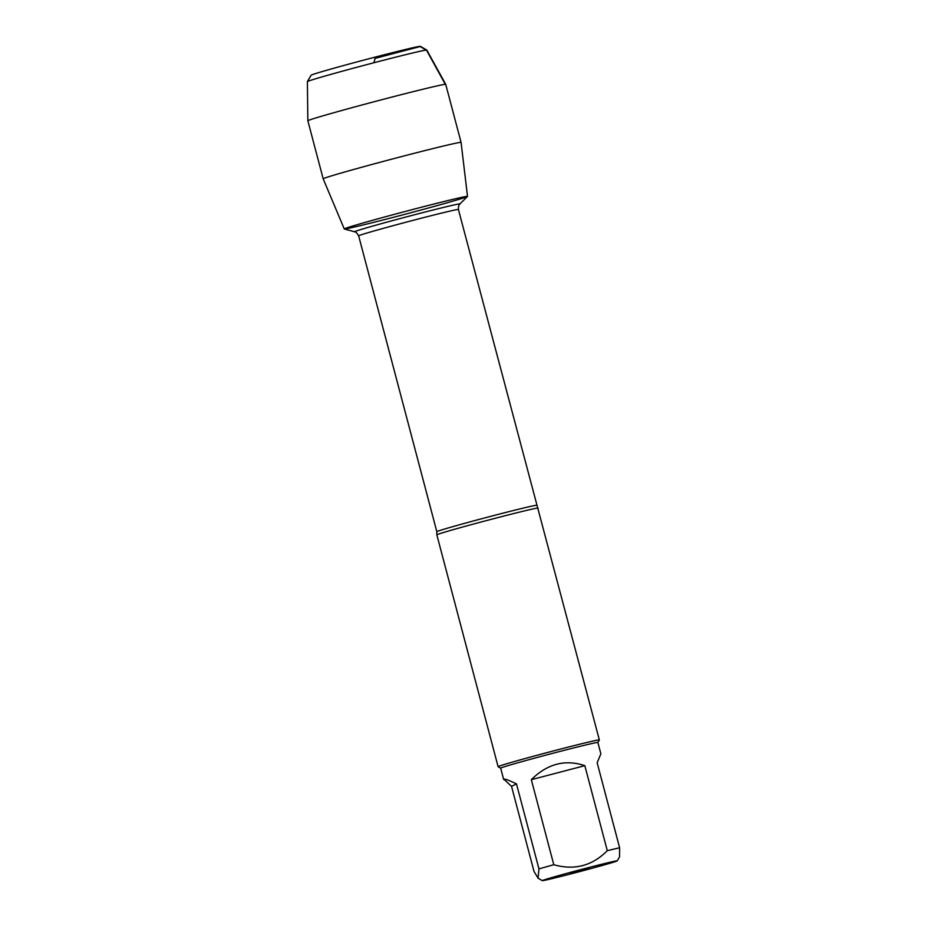 <?xml version="1.0" encoding="UTF-8"?>
<svg xmlns="http://www.w3.org/2000/svg" width="927" height="927" viewBox="0 0 927 927"><rect width="100%" height="100%" fill="white"/><g stroke="black" fill="none" stroke-linecap="round" stroke-linejoin="round"><path stroke-width="1.39" d="M538.1 508.077A52.364 1.101 165.2 0 0 538.1 508.066A52.364 1.101 165.2 0 0 489.375 519.815A52.364 1.101 165.2 0 0 437.057 534.67A52.364 1.101 165.2 0 0 436.837 534.821A52.364 1.101 165.2 0 0 436.837 534.833L498.1 766.675A52.364 1.101 -14.8 0 1 498.1 766.675A52.364 1.101 -14.8 0 1 548.448 752.237A52.364 1.101 -14.8 0 1 599.352 739.92A52.364 1.101 -14.8 0 1 599.352 739.943L458.401 209.49A51.588 1.078 165.2 0 0 408.251 221.623A51.588 1.078 165.2 0 0 358.656 235.852C355.064 230.012 355.215 232.677 354.647 231.796A54.461 1.136 -14.8 0 1 406.965 216.744A54.461 1.136 -14.8 0 1 459.885 203.986L467.486 196.443A63.743 1.333 165.2 0 0 405.551 211.379A63.743 1.333 165.2 0 0 344.311 228.992L354.647 231.796M589.085 868.298L570.383 873.211L589.085 868.298M542.446 880.511A38.749 0.811 165.2 0 0 542.295 880.65A38.749 0.811 165.2 0 0 579.966 871.519A38.749 0.811 165.2 0 0 617.22 860.859A38.749 0.811 165.2 0 0 612.747 861.623A38.749 0.811 165.2 0 0 572.283 871.89A38.749 0.811 165.2 0 0 542.446 880.511M500.673 768.182A50.278 1.054 -14.8 0 1 500.65 768.17A50.278 1.054 -14.8 0 1 500.858 768.008A50.278 1.054 -14.8 0 1 551.368 753.674A50.278 1.054 -14.8 0 1 597.869 742.481L600.87 753.848L597.15 762.736L619.618 847.776A50.278 1.054 165.2 0 0 607.301 850.696C592.226 865.864 574.392 870.546 553.79 864.717A50.278 1.054 165.2 0 0 538.958 868.912L538.089 878.193L534.01 871.426L511.53 786.374L516.478 783.871C509.016 780.314 504.798 778.738 503.801 779.143L511.53 786.374M617.22 860.859L619.549 856.861L619.618 847.776M584.833 765.656C565.146 759.132 547.312 763.802 531.322 779.677L584.833 765.656L607.301 850.696M531.322 779.677L553.79 864.717M538.958 868.912L516.478 783.871M344.52 228.749A63.743 1.333 165.2 0 0 344.265 228.957A63.743 1.333 165.2 0 0 403.303 214.728A63.743 1.333 165.2 0 0 467.254 196.594A63.743 1.333 165.2 0 0 467.509 196.397A63.743 1.333 165.2 0 0 408.645 210.568A63.743 1.333 165.2 0 0 344.52 228.749M344.265 228.957L323.187 178.83A71.309 1.495 -14.8 0 1 323.477 178.598A71.309 1.495 -14.8 0 1 395.122 158.274A71.309 1.495 -14.8 0 1 461.078 142.399L467.509 196.397M426.802 50.07L420.406 46.35A56.535 1.182 165.2 0 0 367.555 59.108A56.535 1.182 165.2 0 0 311.333 75.075A56.535 1.182 165.2 0 0 311.113 75.226L307.382 81.622A61.773 1.298 -14.8 0 1 307.382 81.622A61.773 1.298 -14.8 0 1 307.637 81.46A61.773 1.298 -14.8 0 1 369.062 64.021A61.773 1.298 -14.8 0 1 426.802 50.07A61.773 1.298 -14.8 0 1 426.814 50.093L445.736 84.345A71.309 1.495 -14.8 0 1 445.736 84.357L461.078 142.399M307.382 81.646L307.857 120.777A71.309 1.495 -14.8 0 1 307.857 120.777A71.309 1.495 -14.8 0 1 308.146 120.556A71.309 1.495 -14.8 0 1 379.606 100.29A71.309 1.495 -14.8 0 1 445.736 84.345M445.447 84.589L426.571 50.29L420.186 46.547L375.122 58.355M375.087 58.366L373.905 62.746M436.837 534.821L436.826 531.692A51.588 1.078 -14.8 0 1 486.42 517.475A51.588 1.078 -14.8 0 1 536.571 505.342M436.826 531.692L358.656 235.852M458.401 209.49C458.645 202.642 459.827 205.041 459.885 203.986M542.295 880.65L538.089 878.205M498.112 766.699L500.661 768.17L503.662 779.537M597.869 742.492L599.352 739.943M307.857 120.788L323.187 178.83"/></g></svg>
